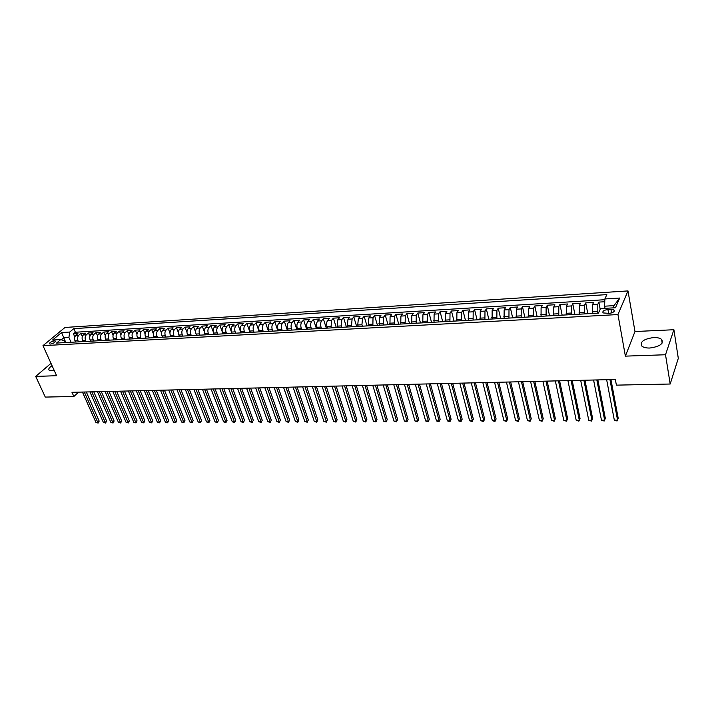 <?xml version="1.0" encoding="UTF-8"?>
<svg xmlns="http://www.w3.org/2000/svg" width="714" height="714" viewBox="0 0 714 714"><rect width="100%" height="100%" fill="white"/><g stroke="black" fill="none" stroke-linecap="round" stroke-linejoin="round"><path stroke-width="1.07" d="M52.06 365.684C49.168 367.594 48.195 369.084 49.132 370.147L51.417 370.628L54.112 370.2M649.838 348.021C659.95 346.576 663.877 343.693 661.619 339.391C659.914 338.061 657.246 337.445 653.605 337.552C643.582 338.998 639.699 341.872 641.94 346.174C643.609 347.495 646.241 348.111 649.838 348.021M50.444 344.077C53.711 343.363 55.326 342.354 55.299 341.042L54.318 340.864C51.06 341.569 49.453 342.586 49.471 343.898L50.444 344.077M627.99 290.919L65.001 327.458L42.974 345.665L617.958 314.562L627.99 290.919L634.978 331.519L625.384 356.134L665.519 354.751L673.9 329.734L634.978 331.519M673.9 329.734L678.3 358.339L670.187 384.016L665.519 354.751M604.758 301.736L598.841 302.093L600.179 309.278M592.522 313.455L592.513 304.691L593.575 302.415L585.721 302.888L587.809 313.723M579.42 314.178L579.411 305.467L580.518 303.209L572.762 303.673L574.895 314.437M566.479 314.892L566.479 306.235L567.621 303.986L559.954 304.45L562.141 315.133M553.689 315.606L553.707 306.993L554.876 304.753L547.308 305.217L549.548 315.829M541.069 316.302L541.087 307.743L542.292 305.521L534.822 305.967L537.106 316.516M528.592 316.989L528.628 308.484L529.868 306.27L522.478 306.717L524.808 317.194M516.267 317.668L516.311 309.216L517.588 307.011L510.287 307.457L512.661 317.873M504.093 318.346L504.146 309.938L505.45 307.743L498.238 308.18L500.657 318.533M487.243 319.274L492.124 319.006L492.124 310.652L493.463 308.475L486.332 308.903L488.795 319.185M480.183 319.667L480.245 311.366L481.611 309.189L474.569 309.617L477.077 319.836M468.429 320.318L468.509 312.063L469.901 309.894L462.949 310.322L465.492 320.479M456.826 320.961L456.906 312.75L458.334 310.599L451.453 311.009L454.042 321.113M445.349 321.595L445.447 313.428L446.902 311.286L440.101 311.697L442.725 321.737M434.014 322.219L434.112 314.106L435.594 311.973L428.873 312.384L431.533 322.353M422.804 322.835L422.911 314.767L424.419 312.652L417.779 313.053L420.475 322.969M411.728 323.451L411.844 315.427L413.37 313.321L406.801 313.714L409.533 323.567M400.777 324.058L400.893 316.079L402.455 313.981L395.958 314.374L398.724 324.165M389.942 324.656L390.076 316.721L391.656 314.633L385.23 315.017L388.032 324.754M379.241 325.245L379.375 317.355L380.981 315.276L374.627 315.659L377.456 325.343M368.647 325.834L368.228 324.415L368.799 317.989L370.423 315.918L364.14 316.293L367.005 325.923M358.178 326.414L357.759 325.004L358.33 318.614L359.981 316.543L353.769 316.927L356.67 326.494M347.834 326.985L347.397 325.584L347.986 319.22L349.655 317.168L343.514 317.543L346.442 327.057M337.588 327.548L337.16 326.155L337.758 319.836L339.445 317.792L333.376 318.158L336.33 327.619M327.467 328.11L327.03 326.726C326.369 324.129 326.575 322.041 327.637 320.434L329.35 318.399L323.344 318.765L326.325 328.172M317.453 328.663L317.007 327.28C316.347 324.709 316.552 322.621 317.623 321.032L319.354 319.006L313.419 319.363L316.427 328.717M307.547 329.208L307.1 327.842C306.422 325.281 306.636 323.21 307.725 321.621L309.474 319.604L303.602 319.961L306.636 329.261M297.747 329.752L297.292 328.386C296.613 325.843 296.828 323.781 297.934 322.201L299.702 320.193L293.891 320.541L296.944 329.797M288.045 330.287L287.599 328.931C286.912 326.405 287.126 324.352 288.242 322.773L290.027 320.782L284.279 321.13L287.367 330.323M278.46 330.814L278.005 329.466C277.318 326.95 277.532 324.915 278.656 323.344L280.468 321.354L274.774 321.702L277.88 330.85M268.973 331.341L268.509 330.002C267.812 327.503 268.036 325.468 269.178 323.906L270.999 321.934L265.367 322.273L268.5 331.367M259.584 331.858L259.12 330.528C258.414 328.038 258.647 326.021 259.789 324.468L261.627 322.496L256.058 322.835L259.218 331.876M250.293 332.376L249.82 331.046C249.124 328.574 249.347 326.566 250.507 325.022L252.363 323.058L246.848 323.388L250.025 332.385M241.1 332.885L240.627 331.564C239.922 329.1 240.154 327.101 241.314 325.566L243.188 323.612L237.735 323.942L240.93 332.894M231.996 333.384L231.523 332.072C230.818 329.627 231.05 327.637 232.228 326.102L234.112 324.165L228.712 324.486L231.934 333.384M223 333.884L222.518 332.581C221.804 330.145 222.036 328.163 223.223 326.637L225.133 324.7L219.787 325.031L222.34 332.001M214.084 334.375L213.602 333.081C212.888 330.653 213.12 328.69 214.316 327.173L216.244 325.245L210.951 325.566L213.29 331.876M205.266 334.857L204.784 333.572C204.061 331.162 204.302 329.199 205.507 327.69L207.435 325.771L202.205 326.093L204.409 331.974M196.537 335.339L196.055 334.063C195.324 331.662 195.565 329.716 196.778 328.208L198.724 326.298L193.548 326.619L195.645 332.162M187.898 335.821L187.407 334.545C186.675 332.162 186.925 330.225 188.148 328.726L190.102 326.825L184.971 327.137L186.988 332.385M179.339 336.294L178.848 335.027C178.116 332.653 178.366 330.725 179.598 329.234L181.57 327.342L176.492 327.646L178.42 332.644M170.878 336.758L170.378 335.5C169.637 333.143 169.887 331.216 171.128 329.734L173.118 327.851L168.085 328.154L169.95 332.92M162.489 337.222L161.998 335.973C161.248 333.625 161.507 331.707 162.747 330.234L164.755 328.36L159.775 328.654L161.578 333.224M154.188 337.686L153.688 336.437C152.948 334.098 153.198 332.197 154.456 330.725L156.464 328.859L151.538 329.154L153.287 333.536M145.977 338.141L145.469 336.892C144.719 334.571 144.978 332.679 146.245 331.216L148.262 329.35L143.38 329.654L145.076 333.857M137.838 338.588L137.329 337.356C136.579 335.044 136.838 333.152 138.105 331.698L140.14 329.841L135.312 330.136L136.954 334.179M129.778 339.034L129.27 337.802C128.52 335.5 128.779 333.625 130.055 332.18L132.099 330.332L127.315 330.618L128.913 334.518M121.799 339.471L121.291 338.249C120.532 335.964 120.791 334.098 122.076 332.653L124.138 330.814L119.399 331.1L120.952 334.857M113.901 339.909L113.392 338.695C112.625 336.419 112.892 334.563 114.178 333.126L116.248 331.287L111.554 331.573L113.071 335.205M106.074 340.346L105.565 339.132C104.797 336.865 105.065 335.018 106.359 333.59L108.439 331.76L103.789 332.046L105.27 335.553M98.327 340.774L97.809 339.569C97.042 337.311 97.309 335.473 98.612 334.045L100.701 332.233L96.095 332.51L97.541 335.91M90.642 341.194L90.134 339.998C89.357 337.758 89.625 335.919 90.937 334.5L93.034 332.697L88.474 332.974L89.893 336.267M83.047 341.613L82.529 340.426C81.753 338.195 82.021 336.365 83.342 334.955L85.448 333.152L80.923 333.429L82.306 336.624M670.187 384.016L616.387 385.141L615.343 379.5L71.971 392.307L73.854 396.484L78.567 392.156M610.916 309.323L607.909 309.501C603.83 310.144 602.232 311.286 603.107 312.928L609.149 313.375C613.246 312.723 614.852 311.581 613.96 309.938L610.916 309.323L611.568 312.928M65.349 342.595L64.671 341.042L60.744 339.561L56.54 343.077L598.43 313.134L600.492 308.6L615.486 307.743L619.672 298.05L604.865 298.961L606.838 294.614L73.81 328.627L69.731 332.037L68.91 337.472L63.707 337.776L61.315 339.775M60.744 339.561L52.541 340.034L61.574 332.537L69.731 332.037M78.513 341.863L77.996 340.676C77.219 338.454 77.496 336.633 78.817 335.223L80.923 333.429M75.514 342.033L74.997 340.846L77.996 340.676M86.073 341.444L85.555 340.257C84.787 338.017 85.055 336.187 86.367 334.777L88.474 332.974M93.704 341.024L93.195 339.828C92.427 337.579 92.695 335.741 93.998 334.322L96.095 332.51M101.415 340.596L100.897 339.391C100.13 337.133 100.397 335.294 101.7 333.866L103.789 332.046M109.197 340.167L108.68 338.954C107.921 336.687 108.18 334.839 109.474 333.402L111.554 331.573M117.051 339.739L116.543 338.516C115.775 336.232 116.043 334.375 117.328 332.938L119.399 331.1M124.986 339.293L124.477 338.07C123.718 335.776 123.977 333.911 125.262 332.465L127.315 330.618M132.991 338.855L132.492 337.624C131.733 335.321 131.992 333.438 133.268 331.992L135.312 330.136M141.077 338.409L140.578 337.169C139.828 334.857 140.087 332.965 141.354 331.51L143.38 329.654M149.253 337.954L148.753 336.713C148.003 334.384 148.253 332.483 149.521 331.019L151.538 329.154M157.499 337.499L157 336.249C156.259 333.911 156.509 332.001 157.767 330.528L159.775 328.654M165.835 337.035L165.336 335.785C164.595 333.429 164.845 331.519 166.094 330.038L168.085 328.154M174.252 336.571L173.761 335.312C173.02 332.947 173.27 331.019 174.502 329.538L176.492 327.646M182.757 336.107L182.266 334.83C181.526 332.456 181.775 330.52 183.007 329.029L184.971 327.137M191.343 335.625L190.852 334.348C190.12 331.965 190.37 330.02 191.584 328.52L193.548 326.619M200.018 335.152L199.536 333.866C198.804 331.466 199.045 329.511 200.259 328.003L202.205 326.093M208.783 334.661L208.301 333.376C207.578 330.957 207.819 328.993 209.023 327.485L210.951 325.566M217.636 334.179L217.163 332.876C216.44 330.448 216.681 328.476 217.868 326.958L219.787 325.031M226.588 333.679L226.115 332.376C225.401 329.939 225.633 327.949 226.811 326.423L228.712 324.486M235.629 333.179L235.156 331.867C234.442 329.413 234.674 327.423 235.852 325.887L237.735 323.942M244.759 332.679L244.295 331.358C243.59 328.895 243.813 326.887 244.982 325.343L246.848 323.388M253.997 332.162L253.532 330.841C252.827 328.36 253.051 326.343 254.211 324.799L256.058 322.835M263.323 331.653L262.859 330.314C262.163 327.824 262.386 325.798 263.528 324.245L265.367 322.273M272.757 331.126L272.293 329.788C271.606 327.28 271.82 325.245 272.953 323.683L274.774 321.702M282.28 330.6L281.825 329.252C281.137 326.735 281.361 324.692 282.476 323.121L284.279 321.13M291.919 330.073L291.464 328.717C290.785 326.182 291 324.12 292.106 322.549L293.891 320.541M301.647 329.529L301.201 328.172C300.532 325.62 300.737 323.549 301.835 321.969L303.602 319.961M311.491 328.984L311.045 327.619C310.376 325.048 310.59 322.978 311.67 321.38L313.419 319.363M321.389 328.44L321.005 327.057C320.336 324.477 320.541 322.389 321.621 320.791L323.344 318.765M331.501 327.887L331.064 326.494L331.671 320.193L333.376 318.158M341.676 327.324L341.238 325.923L341.836 319.586L343.514 317.543M351.957 326.753L351.529 325.352L352.109 318.979L353.769 316.927M362.355 326.182L361.936 324.763L362.507 318.364L364.14 316.293M372.869 325.602L373.011 317.739L374.627 315.659M383.507 325.013L383.641 317.105L385.23 315.017M394.262 324.415L394.387 316.463L395.958 314.374M405.141 323.817L405.257 315.82L406.801 313.714M416.146 323.21L416.253 315.169L417.779 313.053M427.275 322.594L427.383 314.508L428.873 312.384M438.53 321.969L438.628 313.839L440.101 311.697M449.927 321.336L450.016 313.16L451.453 311.009M461.449 320.702L461.53 312.473L462.949 310.322M473.114 320.059L473.186 311.786L474.569 309.617M484.913 319.408L484.984 311.081L486.332 308.903M496.855 318.747L496.917 310.376L498.238 308.18M508.948 318.078L508.993 309.653L510.287 307.457M521.175 317.4L521.22 308.93L522.478 306.717M533.563 316.713L533.59 308.189L534.822 305.967M546.094 316.025L546.121 307.448L547.308 305.217M558.785 315.32L558.794 306.69L559.954 304.45M571.637 314.615L571.637 305.931L572.762 303.673M584.641 313.892L584.632 305.155L585.721 302.888M597.814 313.169L597.796 304.378L598.841 302.093M604.838 299.71L75.389 332.242L73.453 333.884L74.8 336.981M74.997 340.846C74.22 338.623 74.488 336.812 75.809 335.401L77.924 333.608L73.453 333.884M588.622 313.678L594.039 313.375M613.031 307.877L614.004 305.637L604.597 306.19L604.865 298.961M604.99 308.341L604.597 306.19M50.997 363.346L35.7 376.421L45.285 397.082L73.854 396.484M35.7 376.421L56.602 375.707L42.974 345.665M625.384 356.134L617.958 314.562M65.831 342.568L61.574 332.537M71.025 342.283L68.91 337.472M580.696 314.106L575.395 314.401M567.568 314.838L562.329 315.124M554.599 315.552L549.423 315.838M541.792 316.257L536.678 316.543M529.145 316.962L524.094 317.239M516.659 317.65L511.661 317.926M499.416 318.605L504.316 318.328M480.076 319.667L475.256 319.943M468.179 320.327L463.413 320.595M456.424 320.979L451.712 321.238M444.804 321.621L440.145 321.88M433.318 322.255L428.712 322.514M421.974 322.88L417.422 323.139M410.755 323.504L406.257 323.754M399.661 324.111L395.217 324.361M388.711 324.718L384.31 324.968M377.876 325.316L373.52 325.566M367.157 325.914L362.855 326.155M356.572 326.494L352.314 326.735M346.103 327.074L341.89 327.307M335.741 327.646L331.582 327.878M315.374 328.77L311.304 329.002M305.36 329.324L301.335 329.556M295.453 329.877L291.464 330.1M285.662 330.412L281.709 330.636M275.97 330.948L272.061 331.171M266.376 331.483L262.511 331.698M256.888 332.01L253.068 332.215M247.508 332.528L243.724 332.733M238.226 333.036L234.478 333.251M229.033 333.545L225.329 333.75M219.939 334.045L216.271 334.25M210.942 334.545L207.31 334.75M202.044 335.036L198.447 335.241M193.226 335.526L189.665 335.723M184.507 336.008L180.981 336.205M175.876 336.481L172.386 336.678M167.335 336.954L163.872 337.151M158.874 337.427L155.447 337.615M150.502 337.883L147.111 338.079M142.211 338.347L138.846 338.534M134 338.802L130.671 338.98M125.878 339.248L122.585 339.427M117.828 339.694L114.561 339.873M109.858 340.132L106.627 340.31M101.968 340.569L98.773 340.748M94.159 340.997L90.99 341.176M86.421 341.426L83.279 341.604M78.754 341.854L75.639 342.024M75.389 332.242L73.81 328.627M71.168 342.274L68.08 342.443M614.004 305.637L619.672 298.05M609.943 379.625L617.565 420.127L614.326 420.135L606.65 379.705M610.952 379.607L618.217 418.35L617.048 420.992L614.326 420.135M596.833 379.937L604.66 420.18L601.465 420.198L593.584 380.009M597.877 379.91L605.338 418.413L604.178 421.037L601.465 420.198M583.882 380.241L591.915 420.234L588.755 420.251L580.678 380.312M584.953 380.214L592.62 418.484L591.46 421.09L588.755 420.251M571.093 380.544L579.322 420.296L576.198 420.305L567.925 380.616M572.2 380.517L580.054 418.547L578.884 421.144L576.198 420.305M558.464 380.839L566.88 420.35L563.792 420.359L555.331 380.91M559.597 380.812L567.63 418.609L566.47 421.189L563.792 420.359M545.978 381.133L554.582 420.403L551.529 420.421L542.881 381.205M547.147 381.106L555.358 418.681L554.198 421.242L551.529 420.421M533.644 381.428L542.435 420.457L539.418 420.475L530.591 381.499M534.84 381.401L543.229 418.743L542.069 421.287L539.418 420.475M543.229 418.743L542.069 421.287M521.461 381.713L530.422 420.51L527.441 420.528L518.435 381.785M522.684 381.687L531.243 418.806L530.083 421.34L527.441 420.528M531.243 418.806L530.083 421.34M509.421 381.999L518.551 420.564L515.606 420.573L506.431 382.07M510.671 381.963L519.39 418.868L518.239 421.385L515.606 420.573M519.39 418.868L518.239 421.385M497.524 382.276L506.824 420.617L503.914 420.626L494.57 382.347M498.8 382.249L507.681 418.931L506.529 421.43L503.914 420.626M507.681 418.931L506.529 421.43M485.761 382.552L495.23 420.671L492.348 420.68L482.842 382.624M487.073 382.526L496.105 418.993L494.954 421.483L492.348 420.68M496.105 418.993L494.954 421.483M474.141 382.829L483.762 420.716L480.915 420.733L471.258 382.891M475.479 382.793L484.654 419.047L483.512 421.528L480.915 420.733M484.654 419.047L483.512 421.528M462.654 383.097L472.427 420.769L469.616 420.778L459.807 383.168M464.011 383.07L473.346 419.109L472.195 421.572L469.616 420.778M473.346 419.109L472.195 421.572M451.302 383.364L461.226 420.814L458.442 420.832L448.481 383.436M452.685 383.338L462.154 419.172L461.012 421.617L458.442 420.832M462.154 419.172L461.012 421.617M440.074 383.632L450.141 420.867L447.392 420.876L437.289 383.695M441.484 383.596L451.096 419.225L449.954 421.662L447.392 420.876M451.096 419.225L449.954 421.662M428.98 383.891L439.19 420.912L436.468 420.93L426.222 383.953M430.408 383.855L440.154 419.288L439.021 421.706L436.468 420.93M440.154 419.288L439.021 421.706M418.002 384.15L428.355 420.965L425.669 420.974L415.28 384.212M419.466 384.114L429.337 419.341L428.204 421.751L425.669 420.974M429.337 419.341L428.204 421.751M407.158 384.409L417.645 421.01L414.986 421.019L404.463 384.471M408.64 384.373L418.645 419.395L417.512 421.796L414.986 421.019M418.645 419.395L417.512 421.796M396.431 384.659L407.051 421.055L404.419 421.073L393.771 384.721M397.93 384.623L408.069 419.457L406.926 421.831L404.419 421.073M408.069 419.457L406.926 421.831M385.828 384.908L396.573 421.108L393.967 421.117L383.195 384.971M387.345 384.873L397.6 419.511L396.466 421.876L393.967 421.117M397.6 419.511L396.466 421.876M375.341 385.158L386.203 421.153L383.632 421.162L372.735 385.221M376.876 385.123L387.247 419.564L386.122 421.92L383.632 421.162M387.247 419.564L386.122 421.92M364.961 385.399L375.948 421.198L373.404 421.206L362.391 385.462M366.523 385.364L377.01 419.618L375.885 421.956L373.404 421.206M377.01 419.618L375.885 421.956M354.706 385.64L365.809 421.242L363.292 421.251L352.154 385.703M356.286 385.605L366.88 419.671L365.755 422.001L363.292 421.251M366.88 419.671L365.755 422.001M344.559 385.881L355.777 421.287L353.278 421.296L342.033 385.944M346.156 385.846L356.866 419.725L355.742 422.045L353.278 421.296M356.866 419.725L355.742 422.045M334.518 386.122L345.844 421.331L343.38 421.34L332.028 386.176M336.133 386.078L346.95 419.778L345.826 422.081L343.38 421.34M346.95 419.778L345.826 422.081M324.584 386.354L336.026 421.376L333.581 421.385L322.121 386.408M326.227 386.319L337.142 419.832L336.026 422.117L333.581 421.385M337.142 419.832L336.026 422.117M314.767 386.586L326.307 421.421L323.888 421.43L312.321 386.64M316.418 386.542L327.431 419.877L326.316 422.161L323.888 421.43M327.431 419.877L326.316 422.161M305.048 386.809L316.686 421.456L314.303 421.465L302.629 386.872M306.717 386.774L317.828 419.93L316.713 422.197L314.303 421.465M317.828 419.93L316.713 422.197M295.426 387.042L307.172 421.501L304.807 421.51L293.043 387.095M297.113 386.997L308.323 419.984L307.216 422.233L304.807 421.51M308.323 419.984L307.216 422.233M285.912 387.265L297.756 421.546L295.417 421.555L283.547 387.318M287.617 387.229L298.925 420.028L297.809 422.277L295.417 421.555M298.925 420.028L297.809 422.277M276.497 387.488L288.429 421.581L286.118 421.59L274.158 387.541M278.219 387.443L289.616 420.082L288.51 422.313L286.118 421.59M289.616 420.082L288.51 422.313M267.179 387.702L279.21 421.626L276.916 421.635L264.867 387.764M268.919 387.666L280.397 420.127L279.29 422.349L276.916 421.635M280.397 420.127L279.29 422.349M257.959 387.925L270.079 421.662L267.812 421.679L255.674 387.979M259.717 387.88L271.284 420.18L270.178 422.385L267.812 421.679M271.284 420.18L270.178 422.385M248.838 388.139L261.038 421.706L258.798 421.715L246.571 388.193M250.605 388.095L262.252 420.225L261.154 422.42L258.798 421.715M262.252 420.225L261.154 422.42M239.806 388.354L252.096 421.742L249.873 421.76L237.566 388.407M241.591 388.309L253.318 420.269L252.221 422.456L249.873 421.76M253.318 420.269L252.221 422.456M230.872 388.559L243.242 421.787L241.037 421.796L228.65 388.612M232.666 388.523L244.474 420.314L243.376 422.492L241.037 421.796M244.474 420.314L243.376 422.492M222.027 388.773L234.469 421.822L232.291 421.831L219.823 388.827M223.83 388.728L235.718 420.368L234.469 421.822L234.62 422.527L232.291 421.831M235.718 420.368L234.62 422.527M213.263 388.978L225.794 421.858L223.634 421.876L211.094 389.032M215.084 388.934L227.043 420.412L225.794 421.858L225.954 422.563L223.634 421.876M227.043 420.412L225.954 422.563M204.597 389.184L217.199 421.903L215.057 421.912L202.446 389.228M206.426 389.139L218.457 420.457L217.199 421.903L217.368 422.599L215.057 421.912M218.457 420.457L217.368 422.599M196.011 389.38L208.684 421.938L206.569 421.947L193.887 389.433M197.858 389.344L209.961 420.501L208.684 421.938L208.872 422.634L206.569 421.947M209.961 420.501L208.872 422.634M187.514 389.585L200.259 421.974L198.171 421.983L185.408 389.63M189.371 389.541L201.544 420.546L200.259 421.974L200.455 422.67L198.171 421.983M201.544 420.546L200.455 422.67M179.107 389.782L191.914 422.01L189.844 422.019L177.018 389.835M180.972 389.737L193.208 420.591L191.914 422.01L192.128 422.697L189.844 422.019M193.208 420.591L192.128 422.697M170.78 389.978L183.65 422.045L181.597 422.054L168.709 390.031M172.654 389.933L184.953 420.626L183.65 422.045L183.873 422.733L181.597 422.054M184.953 420.626L183.873 422.733M162.524 390.174L175.474 422.09L173.44 422.099L160.48 390.219M164.416 390.13L176.777 420.671L175.474 422.09L175.698 422.768L173.44 422.099M176.777 420.671L175.698 422.768M154.358 390.362L167.371 422.126L165.353 422.135L152.332 390.415M156.259 390.317L168.683 420.716L167.371 422.126L167.612 422.804L165.353 422.135M168.683 420.716L167.612 422.804M146.272 390.558L159.338 422.161L157.348 422.17L144.264 390.603M148.182 390.513L160.668 420.76L159.338 422.161L159.588 422.831L157.348 422.17M160.668 420.76L159.588 422.831M138.266 390.745L151.395 422.188L149.413 422.197L136.276 390.79M140.185 390.701L152.725 420.805L151.395 422.188L151.654 422.866L149.413 422.197M152.725 420.805L151.654 422.866M130.332 390.933L143.514 422.224L141.559 422.233L128.359 390.977M132.26 390.888L144.853 420.841L143.514 422.224L143.791 422.893L141.559 422.233M144.853 420.841L143.791 422.893M122.478 391.12L135.714 422.26L133.777 422.269L120.523 391.165M124.415 391.076L137.061 420.885L135.714 422.26L135.999 422.929L133.777 422.269M137.061 420.885L135.999 422.929M114.695 391.299L127.993 422.295L126.075 422.304L112.758 391.343M116.641 391.254L129.341 420.921L127.993 422.295L128.279 422.956L126.075 422.304M129.341 420.921L128.279 422.956M106.984 391.486L120.336 422.331L118.435 422.34L105.074 391.531M108.947 391.433L121.692 420.965L120.336 422.331L120.639 422.991L118.435 422.34M121.692 420.965L120.639 422.991M99.353 391.665L112.75 422.367L110.866 422.376L97.452 391.709M101.317 391.62L114.115 421.001L112.75 422.367L113.062 423.018L110.866 422.376M114.115 421.001L113.062 423.018M91.794 391.843L105.244 422.393L103.369 422.402L89.91 391.888M93.766 391.799L106.609 421.046L105.244 422.393L105.556 423.054L103.369 422.402M106.609 421.046L105.556 423.054M84.297 392.022L97.8 422.429L95.944 422.438L82.44 392.057M86.287 391.968L99.175 421.082L97.8 422.429L98.121 423.081L95.944 422.438M99.175 421.082L98.121 423.081M82.529 340.426L85.555 340.257M90.134 339.998L93.195 339.828M97.809 339.569L100.897 339.391M105.565 339.132L108.68 338.954M113.392 338.695L116.543 338.516M121.291 338.249L124.477 338.07M129.27 337.802L132.492 337.624M137.329 337.356L140.578 337.169M145.469 336.892L148.753 336.713M153.688 336.437L157 336.249M161.998 335.973L165.336 335.785M170.378 335.5L173.761 335.312M178.848 335.027L182.266 334.83M187.407 334.545L190.852 334.348M196.055 334.063L199.536 333.866M204.784 333.572L208.301 333.376M213.602 333.081L217.163 332.876M222.518 332.581L226.115 332.376M231.523 332.072L235.156 331.867M240.627 331.564L244.295 331.358M249.82 331.046L253.532 330.841M259.12 330.528L262.859 330.314M268.509 330.002L272.293 329.788M278.005 329.466L281.825 329.252M287.599 328.931L291.464 328.717M297.292 328.386L301.201 328.172M307.1 327.842L311.045 327.619M317.007 327.28L321.005 327.057M327.03 326.726L331.064 326.494M337.16 326.155L341.238 325.923M347.397 325.584L351.529 325.352M357.759 325.004L361.936 324.763M368.228 324.415L372.449 324.174M378.822 323.817L383.088 323.585M389.532 323.219L393.851 322.978M400.367 322.612L404.731 322.371M411.326 321.996L415.744 321.755M422.411 321.38L426.883 321.13M433.621 320.747L438.146 320.497M444.965 320.113L449.543 319.854M456.442 319.47L461.074 319.212M468.063 318.819L472.739 318.56M479.808 318.158L484.547 317.9M491.705 317.498L496.498 317.23M503.736 316.82L508.591 316.552M515.919 316.141L520.836 315.865M528.253 315.445L533.224 315.169M540.73 314.749L545.764 314.463M553.368 314.044L558.464 313.749M566.157 313.321L571.316 313.035M579.108 312.598L584.338 312.304M592.218 311.866L597.511 311.563M592.513 304.691L597.796 304.378M75.809 335.401L78.817 335.223M83.342 334.955L86.367 334.777M90.937 334.5L93.998 334.322M98.612 334.045L101.7 333.866M106.359 333.59L109.474 333.402M114.178 333.126L117.328 332.938M122.076 332.653L125.262 332.465M130.055 332.18L133.268 331.992M138.105 331.698L141.354 331.51M146.245 331.216L149.521 331.019M154.456 330.725L157.767 330.528M162.747 330.234L166.094 330.038M171.128 329.734L174.502 329.538M179.598 329.234L183.007 329.029M188.148 328.726L191.584 328.52M196.778 328.208L200.259 328.003M205.507 327.69L209.023 327.485M214.316 327.173L217.868 326.958M223.223 326.637L226.811 326.423M232.228 326.102L235.852 325.887M241.314 325.566L244.982 325.343M250.507 325.022L254.211 324.799M259.789 324.468L263.528 324.245M269.178 323.906L272.953 323.683M278.656 323.344L282.476 323.121M288.242 322.773L292.106 322.549M297.934 322.201L301.835 321.969M307.725 321.621L311.67 321.38M317.623 321.032L321.621 320.791M327.637 320.434L331.671 320.193M337.758 319.836L341.836 319.586M347.986 319.22L352.109 318.979M358.33 318.614L362.507 318.364M368.799 317.989L373.011 317.739M379.375 317.355L383.641 317.105M390.076 316.721L394.387 316.463M400.893 316.079L405.257 315.82M411.844 315.427L416.253 315.169M422.911 314.767L427.383 314.508M434.112 314.106L438.628 313.839M445.447 313.428L450.016 313.16M456.906 312.75L461.53 312.473M468.509 312.063L473.186 311.786M480.245 311.366L484.984 311.081M492.124 310.652L496.917 310.376M504.146 309.938L508.993 309.653M516.311 309.216L521.22 308.93M528.628 308.484L533.59 308.189M541.087 307.743L546.121 307.448M553.707 306.993L558.794 306.69M566.479 306.235L571.637 305.931M579.411 305.467L584.632 305.155M608.623 313.401L607.909 309.501M662.199 343.015L661.619 339.391M321.443 328.44L325.504 328.217M614.21 311.286L613.96 309.938"/></g></svg>

